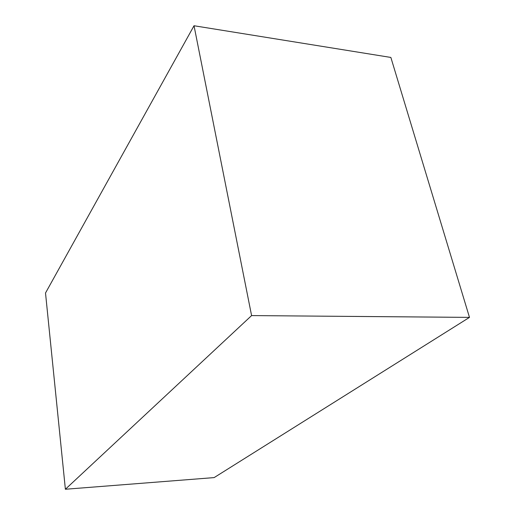 <?xml version="1.0" encoding="UTF-8"?>
<svg xmlns="http://www.w3.org/2000/svg" width="515" height="515" viewBox="0 0 515 515"><rect width="100%" height="100%" fill="white"/><g stroke="black" fill="none" stroke-linecap="round" stroke-linejoin="round"><path stroke-width="0.77" d="M65.386 489.25L214.137 477.598L65.386 489.25L251.59 315.586L194.026 25.75L45.513 293.003L65.386 489.25L45.513 293.003L194.026 25.75L390.859 57.442L194.026 25.75L251.59 315.586L469.487 317.388L251.59 315.586L65.386 489.25M390.859 57.442L469.487 317.388L214.137 477.598L469.487 317.388L390.859 57.442"/></g></svg>
